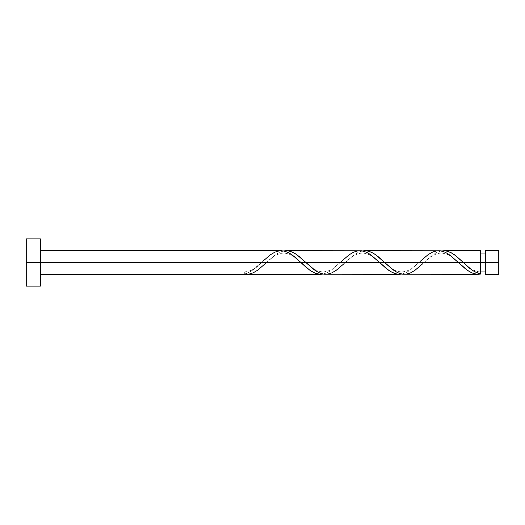 <?xml version="1.0" encoding="UTF-8"?>
<svg xmlns="http://www.w3.org/2000/svg" width="525" height="525" viewBox="0 0 525 525"><rect width="100%" height="100%" fill="white"/><g stroke="black" fill="none" stroke-linecap="round" stroke-linejoin="round"><path stroke-width="0.39" stroke-dasharray="2.62 1.97" d="M485.303 262.5L498.75 262.5L498.75 274.312L498.75 250.688L498.75 262.5L485.303 262.5L485.303 271.95L485.303 250.688L485.303 271.95L485.303 262.5L480.578 262.5L485.303 262.5L485.303 253.05L485.303 274.312L485.303 262.5M480.578 271.95L480.578 262.5L480.578 274.076L480.578 262.5L424.023 262.5L480.578 262.5L480.578 253.05L480.578 271.95C474.987 271.753 468.845 268.209 462.151 261.319M26.25 262.5L40.425 262.5L40.425 286.125L40.425 262.5L261.502 262.5L254.198 268.997L248.62 272.613L244.328 274.312L244.328 271.95L244.328 274.076C250.051 272.455 255.773 268.597 261.502 262.5L40.425 262.5L40.425 274.312L40.425 250.688L40.425 262.5L26.25 262.5L26.25 238.875L26.25 262.5M247.104 274.312L251.265 273.584L255.426 271.648L260.984 267.56L266.523 262.5L340.252 262.5L330.415 270.854L326.721 272.915L323.026 274.083M404.342 274.312L409.264 273.413L414.186 270.848L432.639 255.006L436.944 252.368L441.249 250.917M325.592 274.312L329.28 273.801L334.202 271.628L339.13 268.065L345.273 262.5L419.002 262.5L409.165 270.854L405.471 272.915L401.776 274.083M480.578 250.688L480.578 262.5L480.578 250.688M438.683 250.688L435.002 251.199L430.073 253.372L425.152 256.935L419.002 262.5L345.273 262.5L355.117 254.146L358.805 252.085L362.499 250.917M359.933 250.688L356.252 251.199L351.323 253.372L346.402 256.935L340.252 262.5L266.523 262.5L276.367 254.146L280.055 252.085L283.749 250.917M281.183 250.688L276.262 251.587L271.34 254.152L255.163 267.803C252.827 269.962 249.211 271.346 244.328 271.95L244.328 274.076L244.328 271.95M40.425 238.875L40.425 262.5L40.425 238.875M40.425 262.5L40.425 250.688L40.425 262.5M323.078 274.076L327.449 272.573L331.826 269.857L341.506 261.319L333.913 267.803C331.531 269.948 327.994 271.327 323.302 271.95C317.474 271.76 311.259 268.216 304.651 261.319M401.828 274.076L406.199 272.573L410.576 269.857L420.256 261.319L412.663 267.803C410.281 269.948 406.744 271.327 402.052 271.95C396.224 271.76 390.009 268.216 383.401 261.319M441.203 250.924L436.826 252.427L432.449 255.143L422.776 263.681C429.384 256.784 435.599 253.24 441.427 253.05C446.119 253.673 449.656 255.052 452.038 257.197L459.631 263.681M362.453 250.924L358.076 252.427L353.699 255.143L344.026 263.681C350.634 256.784 356.849 253.24 362.677 253.05C367.369 253.673 370.906 255.052 373.288 257.197L380.881 263.681M283.703 250.924L279.326 252.427L274.949 255.143L265.276 263.681C271.884 256.784 278.099 253.24 283.927 253.05C288.619 253.673 292.156 255.052 294.538 257.197L302.131 263.681"/><path stroke-width="0.79" d="M498.75 274.312L498.75 250.688L498.75 262.5L485.303 262.5L485.303 250.688L485.303 274.312L498.75 274.312L498.75 262.5L463.398 262.5L469.842 268.308L474.134 271.425L480.578 274.076L480.578 250.688L480.578 262.5L485.303 262.5L485.303 274.312M26.25 286.125L26.25 238.875L26.25 286.125L40.425 286.125L40.425 262.5L26.25 262.5L300.877 262.5L40.425 262.5L40.425 238.875L40.425 286.125M265.276 263.681L257.453 270.322L253.076 272.882L248.699 274.181L244.328 274.312L320.565 274.312L315.637 273.413L310.715 270.848L305.793 267.022L294.722 256.928L289.8 253.365L285.121 251.265L281.19 250.688L40.425 250.688M262.756 261.319L270.578 254.677L274.949 252.118L279.326 250.819L283.703 250.924L288.074 252.427L292.451 255.143L309.953 270.322L314.324 272.882L318.701 274.181L323.078 274.076L320.558 274.312M402.688 274.214L478.065 274.312L473.635 273.584L469.475 271.648L465.314 268.708L458.377 262.5L384.648 262.5L394.492 270.854L398.18 272.915L402.688 274.214M422.776 263.681L414.953 270.322L410.576 272.882L406.199 274.181L401.828 274.076L397.451 272.573L393.074 269.857L375.578 254.677L371.201 252.118L366.824 250.819L362.453 250.924L364.967 250.688L368.655 251.199L373.577 253.372L378.505 256.935L384.648 262.5L458.377 262.5L467.453 270.322L471.824 272.882L476.201 274.181L480.578 274.076L477.796 274.312M323.938 274.214L399.315 274.312L395.627 273.801L390.698 271.628L385.777 268.065L379.627 262.5L305.898 262.5L315.742 270.854L319.43 272.915L323.938 274.214M344.026 263.681L336.203 270.322L331.826 272.882L327.449 274.181L323.078 274.076L318.701 272.573L314.324 269.857L296.828 254.677L292.451 252.118L288.074 250.819L283.703 250.924L286.217 250.688L289.905 251.199L294.827 253.372L299.755 256.935L305.898 262.5L379.627 262.5L388.703 270.322L393.074 272.882L397.451 274.181L401.828 274.076L399.308 274.312M462.788 261.923L463.398 262.5L480.578 262.5L480.578 274.076C474.856 272.455 469.127 268.597 463.398 262.5L454.328 254.677L449.951 252.118L445.574 250.819L441.203 250.924L446.171 250.917L451.087 252.676L456.015 255.938L462.788 261.923M443.71 250.688L480.578 250.688M364.96 250.688L440.337 250.786L444.846 252.085L448.54 254.146L458.377 262.5L449.951 255.143L445.574 252.427L441.203 250.924L436.826 250.819L432.449 252.118L428.078 254.677L420.256 261.319M286.21 250.688L361.587 250.786L366.096 252.085L369.79 254.146L379.627 262.5L371.201 255.143L366.824 252.427L362.453 250.924L358.076 250.819L353.699 252.118L349.328 254.677L341.506 261.319M480.578 271.95L485.303 271.95M244.328 274.312L40.425 274.312M26.25 238.875L40.425 238.875M480.578 253.05L485.303 253.05M485.303 250.688L498.75 250.688"/></g></svg>
